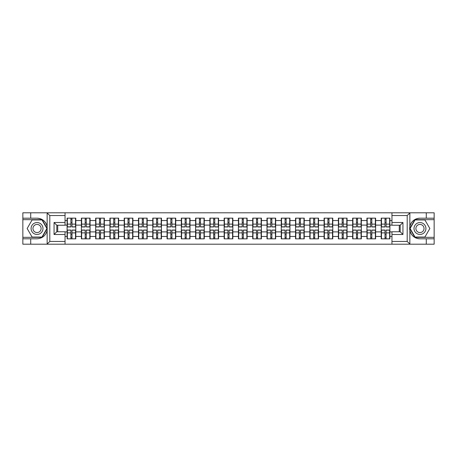 <?xml version="1.0" encoding="UTF-8"?>
<svg xmlns="http://www.w3.org/2000/svg" width="457" height="457" viewBox="0 0 457 457"><rect width="100%" height="100%" fill="white"/><g stroke="black" fill="none" stroke-linecap="round" stroke-linejoin="round"><path stroke-width="0.69" d="M406.879 244.198L434.15 244.198L434.15 219.668L414.865 219.668L409.763 228.5L414.865 237.332L434.15 237.332M65.043 244.198L391.957 244.198L391.957 231.75L400.195 231.75L400.195 225.25L391.957 225.25L391.957 212.802L65.043 212.802L65.043 225.25L56.805 225.25L56.805 231.75L65.043 231.75L65.043 244.198L46.974 244.198L49.802 241.45L65.043 241.45M46.974 244.198L22.85 244.198L22.85 238.794L30.722 238.794L30.722 244.198L50.121 244.198M391.957 220.537L389.901 220.537L389.901 218.16L381.207 218.16L381.207 225.112L375.62 225.112L375.62 231.888L381.207 231.888L381.207 225.112M391.957 236.463L389.901 236.463L389.901 238.84L381.207 238.84L381.207 236.463L375.62 236.463L375.62 238.84L366.925 238.84L366.925 236.463L361.344 236.463L361.344 238.84L352.65 238.84L352.65 236.463L347.069 236.463L347.069 238.84L338.374 238.84L338.374 236.463L332.787 236.463L332.787 238.84L324.093 238.84L324.093 236.463L318.512 236.463L318.512 238.84L309.817 238.84L309.817 236.463L304.236 236.463L304.236 238.84L295.542 238.84L295.542 236.463L289.955 236.463L289.955 238.84L281.261 238.84L281.261 236.463L275.68 236.463L275.68 238.84L266.985 238.84L266.985 236.463L261.404 236.463L261.404 238.84L252.71 238.84L252.71 236.463L247.123 236.463L247.123 238.84L238.428 238.84L238.428 236.463L232.847 236.463L232.847 238.84L224.153 238.84L224.153 236.463L218.572 236.463L218.572 238.84L209.877 238.84L209.877 236.463L204.29 236.463L204.29 238.84L195.596 238.84L195.596 236.463L190.015 236.463L190.015 238.84L181.32 238.84L181.32 236.463L175.739 236.463L175.739 238.84L167.045 238.84L167.045 236.463L161.458 236.463L161.458 238.84L152.764 238.84L152.764 236.463L147.183 236.463L147.183 238.84L138.488 238.84L138.488 236.463L132.907 236.463L132.907 238.84L124.213 238.84L124.213 236.463L118.626 236.463L118.626 238.84L109.931 238.84L109.931 236.463L104.35 236.463L104.35 238.84L95.656 238.84L95.656 236.463L90.075 236.463L90.075 238.84L81.38 238.84L81.38 236.463L75.793 236.463L75.793 238.84L67.099 238.84L67.099 236.463L65.043 236.463M65.043 220.537L67.099 220.537L67.099 225.112L65.043 225.112M381.207 220.537L375.62 220.537L375.62 218.16L366.925 218.16L366.925 220.537L361.344 220.537L361.344 218.16L352.65 218.16L352.65 220.537L347.069 220.537L347.069 218.16L338.374 218.16L338.374 220.537L332.787 220.537L332.787 218.16L324.093 218.16L324.093 220.537L318.512 220.537L318.512 218.16L309.817 218.16L309.817 220.537L304.236 220.537L304.236 218.16L295.542 218.16L295.542 220.537L289.955 220.537L289.955 218.16L281.261 218.16L281.261 220.537L275.68 220.537L275.68 218.16L266.985 218.16L266.985 220.537L261.404 220.537L261.404 218.16L252.71 218.16L252.71 220.537L247.123 220.537L247.123 218.16L238.428 218.16L238.428 220.537L232.847 220.537L232.847 218.16L224.153 218.16L224.153 220.537L218.572 220.537L218.572 218.16L209.877 218.16L209.877 220.537L204.29 220.537L204.29 218.16L195.596 218.16L195.596 220.537L190.015 220.537L190.015 218.16L181.32 218.16L181.32 220.537L175.739 220.537L175.739 218.16L167.045 218.16L167.045 220.537L161.458 220.537L161.458 218.16L152.764 218.16L152.764 220.537L147.183 220.537L147.183 218.16L138.488 218.16L138.488 220.537L132.907 220.537L132.907 218.16L124.213 218.16L124.213 220.537L118.626 220.537L118.626 218.16L109.931 218.16L109.931 220.537L104.35 220.537L104.35 218.16L95.656 218.16L95.656 220.537L90.075 220.537L90.075 218.16L81.38 218.16L81.38 220.537L75.793 220.537L75.793 218.16L67.099 218.16L67.099 220.537M381.207 231.888L381.207 236.463M375.62 231.888L375.62 236.463M375.62 220.537L375.62 225.112M361.344 231.888L366.925 231.888L366.925 225.112L361.344 225.112L361.344 236.463M366.925 231.888L366.925 236.463M366.925 220.537L366.925 225.112M361.344 220.537L361.344 225.112M347.069 231.888L352.65 231.888L352.65 225.112L347.069 225.112L347.069 236.463M352.65 231.888L352.65 236.463M352.65 220.537L352.65 225.112M347.069 220.537L347.069 225.112M332.787 231.888L338.374 231.888L338.374 225.112L332.787 225.112L332.787 236.463M338.374 231.888L338.374 236.463M338.374 220.537L338.374 225.112M332.787 220.537L332.787 225.112M318.512 231.888L324.093 231.888L324.093 225.112L318.512 225.112L318.512 236.463M324.093 231.888L324.093 236.463M324.093 220.537L324.093 225.112M318.512 220.537L318.512 225.112M304.236 231.888L309.817 231.888L309.817 225.112L304.236 225.112L304.236 236.463M309.817 231.888L309.817 236.463M309.817 220.537L309.817 225.112M304.236 220.537L304.236 225.112M289.955 231.888L295.542 231.888L295.542 225.112L289.955 225.112L289.955 236.463M295.542 231.888L295.542 236.463M295.542 220.537L295.542 225.112M289.955 220.537L289.955 225.112M275.68 231.888L281.261 231.888L281.261 225.112L275.68 225.112L275.68 236.463M281.261 231.888L281.261 236.463M281.261 220.537L281.261 225.112M275.68 220.537L275.68 225.112M261.404 231.888L266.985 231.888L266.985 225.112L261.404 225.112L261.404 236.463M266.985 231.888L266.985 236.463M266.985 220.537L266.985 225.112M261.404 220.537L261.404 225.112M247.123 231.888L252.71 231.888L252.71 225.112L247.123 225.112L247.123 236.463M252.71 231.888L252.71 236.463M252.71 220.537L252.71 225.112M247.123 220.537L247.123 225.112M232.847 231.888L238.428 231.888L238.428 225.112L232.847 225.112L232.847 236.463M238.428 231.888L238.428 236.463M238.428 220.537L238.428 225.112M232.847 220.537L232.847 225.112M218.572 231.888L224.153 231.888L224.153 225.112L218.572 225.112L218.572 236.463M224.153 231.888L224.153 236.463M224.153 220.537L224.153 225.112M218.572 220.537L218.572 225.112M204.29 231.888L209.877 231.888L209.877 225.112L204.29 225.112L204.29 236.463M209.877 231.888L209.877 236.463M209.877 220.537L209.877 225.112M204.29 220.537L204.29 225.112M190.015 231.888L195.596 231.888L195.596 225.112L190.015 225.112L190.015 236.463M195.596 231.888L195.596 236.463M195.596 220.537L195.596 225.112M190.015 220.537L190.015 225.112M175.739 231.888L181.32 231.888L181.32 225.112L175.739 225.112L175.739 236.463M181.32 231.888L181.32 236.463M181.32 220.537L181.32 225.112M175.739 220.537L175.739 225.112M161.458 231.888L167.045 231.888L167.045 225.112L161.458 225.112L161.458 236.463M167.045 231.888L167.045 236.463M167.045 220.537L167.045 225.112M161.458 220.537L161.458 225.112M147.183 231.888L152.764 231.888L152.764 225.112L147.183 225.112L147.183 236.463M152.764 231.888L152.764 236.463M152.764 220.537L152.764 225.112M147.183 220.537L147.183 225.112M132.907 231.888L138.488 231.888L138.488 225.112L132.907 225.112L132.907 236.463M138.488 231.888L138.488 236.463M138.488 220.537L138.488 225.112M132.907 220.537L132.907 225.112M118.626 231.888L124.213 231.888L124.213 225.112L118.626 225.112L118.626 236.463M124.213 231.888L124.213 236.463M124.213 220.537L124.213 225.112M118.626 220.537L118.626 225.112M104.35 231.888L109.931 231.888L109.931 225.112L104.35 225.112L104.35 236.463M109.931 231.888L109.931 236.463M109.931 220.537L109.931 225.112M104.35 220.537L104.35 225.112M90.075 231.888L95.656 231.888L95.656 225.112L90.075 225.112L90.075 236.463M95.656 231.888L95.656 236.463M95.656 220.537L95.656 225.112M90.075 220.537L90.075 225.112M75.793 231.888L81.38 231.888L81.38 225.112L75.793 225.112L75.793 236.463M81.38 231.888L81.38 236.463M81.38 220.537L81.38 225.112M75.793 220.537L75.793 225.112M65.043 231.888L67.099 231.888L67.099 225.112M67.099 231.888L67.099 236.463M50.121 212.802L22.85 212.802L22.85 237.332L42.135 237.332L47.237 228.5L42.135 219.668L22.85 219.668M399.281 231.75L399.281 225.25M391.957 225.112L389.901 225.112L389.901 231.888L391.957 231.888M57.719 225.25L57.719 231.75M389.901 231.888L389.901 236.463M389.901 220.537L389.901 225.112M75.519 218.16L75.519 226.946L71.995 226.946L71.995 218.16M70.898 218.16L70.898 226.946L67.373 226.946L67.373 218.16M70.898 219.349L71.995 219.349M71.995 222.736L70.898 222.736M67.373 238.84L67.373 230.054L70.898 230.054L70.898 238.84M71.995 238.84L71.995 230.054L75.519 230.054L75.519 238.84M71.995 237.651L70.898 237.651M70.898 234.264L71.995 234.264M34.064 223.347A5.947 5.947 0 0 0 31.881 231.476A5.947 5.947 0 0 0 40.01 233.653A5.947 5.947 0 0 0 42.187 225.524A5.947 5.947 0 0 0 34.064 223.347M35 224.975A4.073 4.073 0 0 0 33.51 230.534A4.073 4.073 0 0 0 39.074 232.025A4.073 4.073 0 0 0 40.564 226.466A4.073 4.073 0 0 0 35 224.975M46.917 228.5L41.975 237.057L32.093 237.057L27.157 228.5L32.093 219.943L41.975 219.943L46.917 228.5M422.936 223.347A5.947 5.947 0 0 0 414.813 225.524A5.947 5.947 0 0 0 416.99 233.653A5.947 5.947 0 0 0 425.119 231.476A5.947 5.947 0 0 0 422.936 223.347M422 224.975A4.073 4.073 0 0 0 416.436 226.466A4.073 4.073 0 0 0 417.927 232.025A4.073 4.073 0 0 0 423.49 230.534A4.073 4.073 0 0 0 422 224.975M424.907 237.057L415.025 237.057L410.083 228.5L415.025 219.943L424.907 219.943L429.843 228.5L424.907 237.057M30.722 238.794L37.034 238.794C42.352 238.4 45.717 235.629 47.14 230.494L47.14 226.506C45.717 221.371 42.352 218.6 37.034 218.206L22.85 218.206M22.85 238.794L22.85 237.332M65.043 215.55L49.802 215.55L46.974 212.802L30.722 212.802L30.722 218.206M46.974 212.802L65.043 212.802M37.034 218.206A10.294 10.294 0 0 1 47.14 226.506L47.14 212.882M56.805 225.25L54.057 222.508L65.043 222.508M65.043 234.492L54.057 234.492L56.805 231.75M391.957 212.802L410.026 212.802L407.198 215.55L391.957 215.55M426.278 218.206L426.278 212.802L434.15 212.802L434.15 218.206L419.966 218.206C414.648 218.6 411.283 221.371 409.86 226.506L409.86 230.494C411.283 235.629 414.648 238.4 419.966 238.794L434.15 238.794M410.026 212.802L426.278 212.802M434.15 218.206L434.15 219.668M391.957 241.45L407.198 241.45L410.026 244.198L426.278 244.198L426.278 238.794M410.026 244.198L391.957 244.198M419.966 238.794A10.294 10.294 0 0 1 409.666 228.5A10.294 10.294 0 0 1 419.966 218.206M400.195 231.75L402.943 234.492L391.957 234.492M391.957 222.508L402.943 222.508L400.195 225.25M89.8 218.16L89.8 226.946L86.276 226.946L86.276 218.16M85.179 218.16L85.179 226.946L81.654 226.946L81.654 218.16M85.179 219.349L86.276 219.349M86.276 222.736L85.179 222.736M104.076 218.16L104.076 226.946L100.551 226.946L100.551 218.16M99.455 218.16L99.455 226.946L95.93 226.946L95.93 218.16M99.455 219.349L100.551 219.349M100.551 222.736L99.455 222.736M118.352 218.16L118.352 226.946L114.827 226.946L114.827 218.16M113.73 218.16L113.73 226.946L110.206 226.946L110.206 218.16M113.73 219.349L114.827 219.349M114.827 222.736L113.73 222.736M132.633 218.16L132.633 226.946L129.108 226.946L129.108 218.16M128.011 218.16L128.011 226.946L124.487 226.946L124.487 218.16M128.011 219.349L129.108 219.349M129.108 222.736L128.011 222.736M146.908 218.16L146.908 226.946L143.384 226.946L143.384 218.16M142.287 218.16L142.287 226.946L138.762 226.946L138.762 218.16M142.287 219.349L143.384 219.349M143.384 222.736L142.287 222.736M81.654 238.84L81.654 230.054L85.179 230.054L85.179 238.84M86.276 238.84L86.276 230.054L89.8 230.054L89.8 238.84M86.276 237.651L85.179 237.651M85.179 234.264L86.276 234.264M95.93 238.84L95.93 230.054L99.455 230.054L99.455 238.84M100.551 238.84L100.551 230.054L104.076 230.054L104.076 238.84M100.551 237.651L99.455 237.651M99.455 234.264L100.551 234.264M110.206 238.84L110.206 230.054L113.73 230.054L113.73 238.84M114.827 238.84L114.827 230.054L118.352 230.054L118.352 238.84M114.827 237.651L113.73 237.651M113.73 234.264L114.827 234.264M124.487 238.84L124.487 230.054L128.011 230.054L128.011 238.84M129.108 238.84L129.108 230.054L132.633 230.054L132.633 238.84M129.108 237.651L128.011 237.651M128.011 234.264L129.108 234.264M138.762 238.84L138.762 230.054L142.287 230.054L142.287 238.84M143.384 238.84L143.384 230.054L146.908 230.054L146.908 238.84M143.384 237.651L142.287 237.651M142.287 234.264L143.384 234.264M161.184 218.16L161.184 226.946L157.659 226.946L157.659 218.16M156.562 218.16L156.562 226.946L153.038 226.946L153.038 218.16M156.562 219.349L157.659 219.349M157.659 222.736L156.562 222.736M153.038 238.84L153.038 230.054L156.562 230.054L156.562 238.84M157.659 238.84L157.659 230.054L161.184 230.054L161.184 238.84M157.659 237.651L156.562 237.651M156.562 234.264L157.659 234.264M175.465 218.16L175.465 226.946L171.941 226.946L171.941 218.16M170.844 218.16L170.844 226.946L167.319 226.946L167.319 218.16M170.844 219.349L171.941 219.349M171.941 222.736L170.844 222.736M167.319 238.84L167.319 230.054L170.844 230.054L170.844 238.84M171.941 238.84L171.941 230.054L175.465 230.054L175.465 238.84M171.941 237.651L170.844 237.651M170.844 234.264L171.941 234.264M189.741 218.16L189.741 226.946L186.216 226.946L186.216 218.16M185.119 218.16L185.119 226.946L181.595 226.946L181.595 218.16M185.119 219.349L186.216 219.349M186.216 222.736L185.119 222.736M181.595 238.84L181.595 230.054L185.119 230.054L185.119 238.84M186.216 238.84L186.216 230.054L189.741 230.054L189.741 238.84M186.216 237.651L185.119 237.651M185.119 234.264L186.216 234.264M204.016 218.16L204.016 226.946L200.492 226.946L200.492 218.16M199.395 218.16L199.395 226.946L195.87 226.946L195.87 218.16M199.395 219.349L200.492 219.349M200.492 222.736L199.395 222.736M195.87 238.84L195.87 230.054L199.395 230.054L199.395 238.84M200.492 238.84L200.492 230.054L204.016 230.054L204.016 238.84M200.492 237.651L199.395 237.651M199.395 234.264L200.492 234.264M218.297 218.16L218.297 226.946L214.773 226.946L214.773 218.16M213.676 218.16L213.676 226.946L210.151 226.946L210.151 218.16M213.676 219.349L214.773 219.349M214.773 222.736L213.676 222.736M210.151 238.84L210.151 230.054L213.676 230.054L213.676 238.84M214.773 238.84L214.773 230.054L218.297 230.054L218.297 238.84M214.773 237.651L213.676 237.651M213.676 234.264L214.773 234.264M232.573 218.16L232.573 226.946L229.048 226.946L229.048 218.16M227.952 218.16L227.952 226.946L224.427 226.946L224.427 218.16M227.952 219.349L229.048 219.349M229.048 222.736L227.952 222.736M224.427 238.84L224.427 230.054L227.952 230.054L227.952 238.84M229.048 238.84L229.048 230.054L232.573 230.054L232.573 238.84M229.048 237.651L227.952 237.651M227.952 234.264L229.048 234.264M246.849 218.16L246.849 226.946L243.324 226.946L243.324 218.16M242.227 218.16L242.227 226.946L238.703 226.946L238.703 218.16M242.227 219.349L243.324 219.349M243.324 222.736L242.227 222.736M238.703 238.84L238.703 230.054L242.227 230.054L242.227 238.84M243.324 238.84L243.324 230.054L246.849 230.054L246.849 238.84M243.324 237.651L242.227 237.651M242.227 234.264L243.324 234.264M261.13 218.16L261.13 226.946L257.605 226.946L257.605 218.16M256.508 218.16L256.508 226.946L252.984 226.946L252.984 218.16M256.508 219.349L257.605 219.349M257.605 222.736L256.508 222.736M252.984 238.84L252.984 230.054L256.508 230.054L256.508 238.84M257.605 238.84L257.605 230.054L261.13 230.054L261.13 238.84M257.605 237.651L256.508 237.651M256.508 234.264L257.605 234.264M275.405 218.16L275.405 226.946L271.881 226.946L271.881 218.16M270.784 218.16L270.784 226.946L267.259 226.946L267.259 218.16M270.784 219.349L271.881 219.349M271.881 222.736L270.784 222.736M267.259 238.84L267.259 230.054L270.784 230.054L270.784 238.84M271.881 238.84L271.881 230.054L275.405 230.054L275.405 238.84M271.881 237.651L270.784 237.651M270.784 234.264L271.881 234.264M289.681 218.16L289.681 226.946L286.156 226.946L286.156 218.16M285.059 218.16L285.059 226.946L281.535 226.946L281.535 218.16M285.059 219.349L286.156 219.349M286.156 222.736L285.059 222.736M281.535 238.84L281.535 230.054L285.059 230.054L285.059 238.84M286.156 238.84L286.156 230.054L289.681 230.054L289.681 238.84M286.156 237.651L285.059 237.651M285.059 234.264L286.156 234.264M303.962 218.16L303.962 226.946L300.438 226.946L300.438 218.16M299.341 218.16L299.341 226.946L295.816 226.946L295.816 218.16M299.341 219.349L300.438 219.349M300.438 222.736L299.341 222.736M295.816 238.84L295.816 230.054L299.341 230.054L299.341 238.84M300.438 238.84L300.438 230.054L303.962 230.054L303.962 238.84M300.438 237.651L299.341 237.651M299.341 234.264L300.438 234.264M318.238 218.16L318.238 226.946L314.713 226.946L314.713 218.16M313.616 218.16L313.616 226.946L310.092 226.946L310.092 218.16M313.616 219.349L314.713 219.349M314.713 222.736L313.616 222.736M310.092 238.84L310.092 230.054L313.616 230.054L313.616 238.84M314.713 238.84L314.713 230.054L318.238 230.054L318.238 238.84M314.713 237.651L313.616 237.651M313.616 234.264L314.713 234.264M332.513 218.16L332.513 226.946L328.989 226.946L328.989 218.16M327.892 218.16L327.892 226.946L324.367 226.946L324.367 218.16M327.892 219.349L328.989 219.349M328.989 222.736L327.892 222.736M324.367 238.84L324.367 230.054L327.892 230.054L327.892 238.84M328.989 238.84L328.989 230.054L332.513 230.054L332.513 238.84M328.989 237.651L327.892 237.651M327.892 234.264L328.989 234.264M346.794 218.16L346.794 226.946L343.27 226.946L343.27 218.16M342.173 218.16L342.173 226.946L338.648 226.946L338.648 218.16M342.173 219.349L343.27 219.349M343.27 222.736L342.173 222.736M338.648 238.84L338.648 230.054L342.173 230.054L342.173 238.84M343.27 238.84L343.27 230.054L346.794 230.054L346.794 238.84M343.27 237.651L342.173 237.651M342.173 234.264L343.27 234.264M361.07 218.16L361.07 226.946L357.545 226.946L357.545 218.16M356.449 218.16L356.449 226.946L352.924 226.946L352.924 218.16M356.449 219.349L357.545 219.349M357.545 222.736L356.449 222.736M352.924 238.84L352.924 230.054L356.449 230.054L356.449 238.84M357.545 238.84L357.545 230.054L361.07 230.054L361.07 238.84M357.545 237.651L356.449 237.651M356.449 234.264L357.545 234.264M375.346 218.16L375.346 226.946L371.821 226.946L371.821 218.16M370.724 218.16L370.724 226.946L367.2 226.946L367.2 218.16M370.724 219.349L371.821 219.349M371.821 222.736L370.724 222.736M367.2 238.84L367.2 230.054L370.724 230.054L370.724 238.84M371.821 238.84L371.821 230.054L375.346 230.054L375.346 238.84M371.821 237.651L370.724 237.651M370.724 234.264L371.821 234.264M389.627 218.16L389.627 226.946L386.102 226.946L386.102 218.16M385.005 218.16L385.005 226.946L381.481 226.946L381.481 218.16M385.005 219.349L386.102 219.349M386.102 222.736L385.005 222.736M381.481 238.84L381.481 230.054L385.005 230.054L385.005 238.84M386.102 238.84L386.102 230.054L389.627 230.054L389.627 238.84M386.102 237.651L385.005 237.651M385.005 234.264L386.102 234.264M70.898 224.119L67.373 224.119M70.898 226.826L67.373 226.826M75.519 224.119L71.995 224.119M75.519 226.826L71.995 226.826M71.995 232.881L75.519 232.881M71.995 230.174L75.519 230.174M67.373 232.881L70.898 232.881M67.373 230.174L70.898 230.174M47.14 244.118L47.14 230.494M49.802 215.55L49.802 241.45M54.057 234.492L54.057 222.508M409.86 212.882L409.86 226.506M409.86 230.494L409.86 244.118M407.198 241.45L407.198 215.55M402.943 222.508L402.943 234.492M85.179 224.119L81.654 224.119M85.179 226.826L81.654 226.826M89.8 224.119L86.276 224.119M89.8 226.826L86.276 226.826M99.455 224.119L95.93 224.119M99.455 226.826L95.93 226.826M104.076 224.119L100.551 224.119M104.076 226.826L100.551 226.826M113.73 224.119L110.206 224.119M113.73 226.826L110.206 226.826M118.352 224.119L114.827 224.119M118.352 226.826L114.827 226.826M128.011 224.119L124.487 224.119M128.011 226.826L124.487 226.826M132.633 224.119L129.108 224.119M132.633 226.826L129.108 226.826M142.287 224.119L138.762 224.119M142.287 226.826L138.762 226.826M146.908 224.119L143.384 224.119M146.908 226.826L143.384 226.826M86.276 232.881L89.8 232.881M86.276 230.174L89.8 230.174M81.654 232.881L85.179 232.881M81.654 230.174L85.179 230.174M100.551 232.881L104.076 232.881M100.551 230.174L104.076 230.174M95.93 232.881L99.455 232.881M95.93 230.174L99.455 230.174M114.827 232.881L118.352 232.881M114.827 230.174L118.352 230.174M110.206 232.881L113.73 232.881M110.206 230.174L113.73 230.174M129.108 232.881L132.633 232.881M129.108 230.174L132.633 230.174M124.487 232.881L128.011 232.881M124.487 230.174L128.011 230.174M143.384 232.881L146.908 232.881M143.384 230.174L146.908 230.174M138.762 232.881L142.287 232.881M138.762 230.174L142.287 230.174M156.562 224.119L153.038 224.119M156.562 226.826L153.038 226.826M161.184 224.119L157.659 224.119M161.184 226.826L157.659 226.826M157.659 232.881L161.184 232.881M157.659 230.174L161.184 230.174M153.038 232.881L156.562 232.881M153.038 230.174L156.562 230.174M170.844 224.119L167.319 224.119M170.844 226.826L167.319 226.826M175.465 224.119L171.941 224.119M175.465 226.826L171.941 226.826M171.941 232.881L175.465 232.881M171.941 230.174L175.465 230.174M167.319 232.881L170.844 232.881M167.319 230.174L170.844 230.174M185.119 224.119L181.595 224.119M185.119 226.826L181.595 226.826M189.741 224.119L186.216 224.119M189.741 226.826L186.216 226.826M186.216 232.881L189.741 232.881M186.216 230.174L189.741 230.174M181.595 232.881L185.119 232.881M181.595 230.174L185.119 230.174M199.395 224.119L195.87 224.119M199.395 226.826L195.87 226.826M204.016 224.119L200.492 224.119M204.016 226.826L200.492 226.826M200.492 232.881L204.016 232.881M200.492 230.174L204.016 230.174M195.87 232.881L199.395 232.881M195.87 230.174L199.395 230.174M213.676 224.119L210.151 224.119M213.676 226.826L210.151 226.826M218.297 224.119L214.773 224.119M218.297 226.826L214.773 226.826M214.773 232.881L218.297 232.881M214.773 230.174L218.297 230.174M210.151 232.881L213.676 232.881M210.151 230.174L213.676 230.174M227.952 224.119L224.427 224.119M227.952 226.826L224.427 226.826M232.573 224.119L229.048 224.119M232.573 226.826L229.048 226.826M229.048 232.881L232.573 232.881M229.048 230.174L232.573 230.174M224.427 232.881L227.952 232.881M224.427 230.174L227.952 230.174M242.227 224.119L238.703 224.119M242.227 226.826L238.703 226.826M246.849 224.119L243.324 224.119M246.849 226.826L243.324 226.826M243.324 232.881L246.849 232.881M243.324 230.174L246.849 230.174M238.703 232.881L242.227 232.881M238.703 230.174L242.227 230.174M256.508 224.119L252.984 224.119M256.508 226.826L252.984 226.826M261.13 224.119L257.605 224.119M261.13 226.826L257.605 226.826M257.605 232.881L261.13 232.881M257.605 230.174L261.13 230.174M252.984 232.881L256.508 232.881M252.984 230.174L256.508 230.174M270.784 224.119L267.259 224.119M270.784 226.826L267.259 226.826M275.405 224.119L271.881 224.119M275.405 226.826L271.881 226.826M271.881 232.881L275.405 232.881M271.881 230.174L275.405 230.174M267.259 232.881L270.784 232.881M267.259 230.174L270.784 230.174M285.059 224.119L281.535 224.119M285.059 226.826L281.535 226.826M289.681 224.119L286.156 224.119M289.681 226.826L286.156 226.826M286.156 232.881L289.681 232.881M286.156 230.174L289.681 230.174M281.535 232.881L285.059 232.881M281.535 230.174L285.059 230.174M299.341 224.119L295.816 224.119M299.341 226.826L295.816 226.826M303.962 224.119L300.438 224.119M303.962 226.826L300.438 226.826M300.438 232.881L303.962 232.881M300.438 230.174L303.962 230.174M295.816 232.881L299.341 232.881M295.816 230.174L299.341 230.174M313.616 224.119L310.092 224.119M313.616 226.826L310.092 226.826M318.238 224.119L314.713 224.119M318.238 226.826L314.713 226.826M314.713 232.881L318.238 232.881M314.713 230.174L318.238 230.174M310.092 232.881L313.616 232.881M310.092 230.174L313.616 230.174M327.892 224.119L324.367 224.119M327.892 226.826L324.367 226.826M332.513 224.119L328.989 224.119M332.513 226.826L328.989 226.826M328.989 232.881L332.513 232.881M328.989 230.174L332.513 230.174M324.367 232.881L327.892 232.881M324.367 230.174L327.892 230.174M342.173 224.119L338.648 224.119M342.173 226.826L338.648 226.826M346.794 224.119L343.27 224.119M346.794 226.826L343.27 226.826M343.27 232.881L346.794 232.881M343.27 230.174L346.794 230.174M338.648 232.881L342.173 232.881M338.648 230.174L342.173 230.174M356.449 224.119L352.924 224.119M356.449 226.826L352.924 226.826M361.07 224.119L357.545 224.119M361.07 226.826L357.545 226.826M357.545 232.881L361.07 232.881M357.545 230.174L361.07 230.174M352.924 232.881L356.449 232.881M352.924 230.174L356.449 230.174M370.724 224.119L367.2 224.119M370.724 226.826L367.2 226.826M375.346 224.119L371.821 224.119M375.346 226.826L371.821 226.826M371.821 232.881L375.346 232.881M371.821 230.174L375.346 230.174M367.2 232.881L370.724 232.881M367.2 230.174L370.724 230.174M385.005 224.119L381.481 224.119M385.005 226.826L381.481 226.826M389.627 224.119L386.102 224.119M389.627 226.826L386.102 226.826M386.102 232.881L389.627 232.881M386.102 230.174L389.627 230.174M381.481 232.881L385.005 232.881M381.481 230.174L385.005 230.174"/></g></svg>

